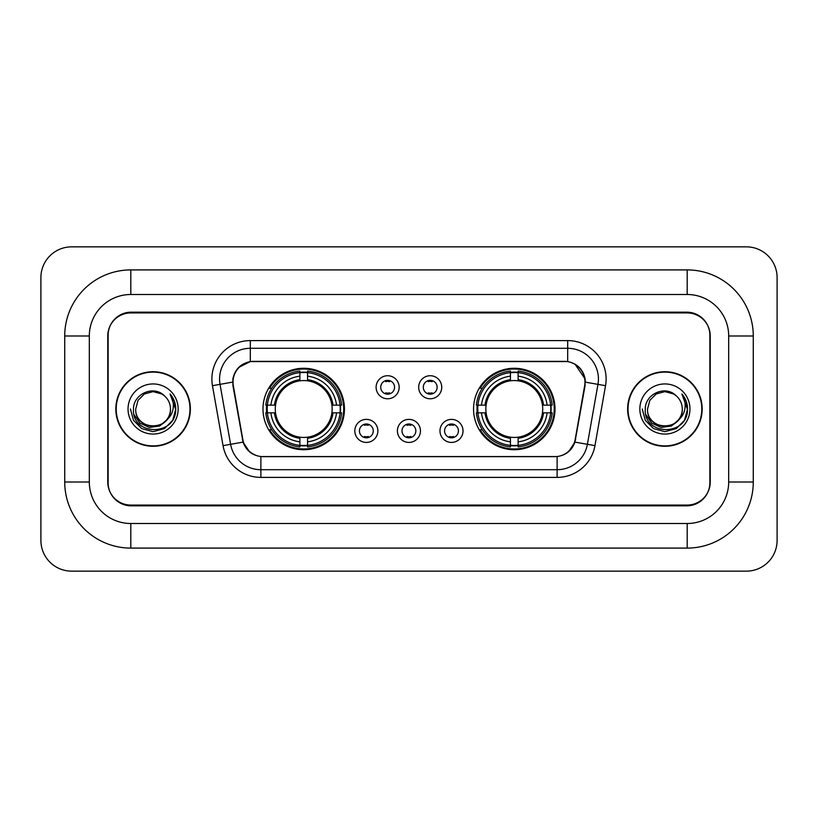 <?xml version="1.0" encoding="UTF-8"?>
<svg xmlns="http://www.w3.org/2000/svg" width="818" height="818" viewBox="0 0 818 818"><rect width="100%" height="100%" fill="white"/><g stroke="black" fill="none" stroke-linecap="round" stroke-linejoin="round"><path stroke-width="1.23" d="M473.55 409A40.726 40.726 0 0 0 514.277 449.726A40.726 40.726 0 0 0 555.013 409A40.726 40.726 0 0 0 514.277 368.274A40.726 40.726 0 0 0 473.55 409M262.987 409A40.726 40.726 0 0 0 303.723 449.726A40.726 40.726 0 0 0 344.45 409A40.726 40.726 0 0 0 303.723 368.274A40.726 40.726 0 0 0 262.987 409M377.875 430.902A11.524 11.524 0 0 1 366.352 442.426A11.524 11.524 0 0 1 354.818 430.902A11.524 11.524 0 0 1 366.352 419.378A11.524 11.524 0 0 1 377.875 430.902M359.429 430.902A6.912 6.912 0 0 0 366.352 437.814A6.912 6.912 0 0 0 373.264 430.902A6.912 6.912 0 0 0 366.352 423.99A6.912 6.912 0 0 0 359.429 430.902M420.452 430.902A11.524 11.524 0 0 1 408.918 442.426A11.524 11.524 0 0 1 397.395 430.902A11.524 11.524 0 0 1 408.918 419.378A11.524 11.524 0 0 1 420.452 430.902M402.006 430.902A6.912 6.912 0 0 0 408.918 437.814A6.912 6.912 0 0 0 415.841 430.902A6.912 6.912 0 0 0 408.918 423.99A6.912 6.912 0 0 0 402.006 430.902M463.029 430.902A11.524 11.524 0 0 1 451.495 442.426A11.524 11.524 0 0 1 439.972 430.902A11.524 11.524 0 0 1 451.495 419.378A11.524 11.524 0 0 1 463.029 430.902M444.583 430.902A6.912 6.912 0 0 0 451.495 437.814A6.912 6.912 0 0 0 458.417 430.902A6.912 6.912 0 0 0 451.495 423.99A6.912 6.912 0 0 0 444.583 430.902M399.164 387.251A11.524 11.524 0 0 1 387.64 398.775A11.524 11.524 0 0 1 376.106 387.251A11.524 11.524 0 0 1 387.64 375.728A11.524 11.524 0 0 1 399.164 387.251M380.718 387.251A6.912 6.912 0 0 0 387.64 394.164A6.912 6.912 0 0 0 394.552 387.251A6.912 6.912 0 0 0 387.64 380.339A6.912 6.912 0 0 0 380.718 387.251M441.74 387.251A11.524 11.524 0 0 1 430.207 398.775A11.524 11.524 0 0 1 418.683 387.251A11.524 11.524 0 0 1 430.207 375.728A11.524 11.524 0 0 1 441.74 387.251M423.295 387.251A6.912 6.912 0 0 0 430.207 394.164A6.912 6.912 0 0 0 437.129 387.251A6.912 6.912 0 0 0 430.207 380.339A6.912 6.912 0 0 0 423.295 387.251M233.334 385.707A20.747 20.747 0 0 1 253.764 361.351L564.236 361.351A20.747 20.747 0 0 1 584.665 385.707L575.177 439.501A20.747 20.747 0 0 1 554.747 456.649L263.253 456.649A20.747 20.747 0 0 1 242.823 439.501L233.334 385.707M266.648 412.845A37.27 37.27 0 0 1 266.648 405.155M477.211 412.845A37.27 37.27 0 0 1 477.211 405.155M687.192 269.909A66.084 66.084 0 0 1 753.276 335.993A66.084 66.084 0 0 0 687.192 269.909L130.808 269.909A66.084 66.084 0 0 0 64.724 335.993A66.084 66.084 0 0 1 130.808 269.909L130.808 294.5L687.192 294.5L130.808 294.5A41.493 41.493 0 0 0 89.315 335.993L89.315 482.006A41.493 41.493 0 0 0 130.808 523.5L687.192 523.5L130.808 523.5L130.808 548.091L687.192 548.091A66.084 66.084 0 0 0 753.276 482.006L753.276 335.993L728.685 335.993A41.493 41.493 0 0 0 687.192 294.5L687.192 269.909M687.192 312.936L130.808 312.936A23.057 23.057 0 0 0 107.761 335.993L107.761 482.006A23.057 23.057 0 0 0 130.808 505.064L687.192 505.064A23.057 23.057 0 0 0 710.239 482.006L710.239 335.993A23.057 23.057 0 0 0 687.192 312.936M753.276 482.006L728.685 482.006L728.685 335.993L728.685 482.006A41.493 41.493 0 0 1 687.192 523.5L687.192 548.091M777.1 277.588A30.736 30.736 0 0 0 746.364 246.852L71.636 246.852A30.736 30.736 0 0 0 40.9 277.588L40.9 540.412A30.736 30.736 0 0 0 71.636 571.148L746.364 571.148A30.736 30.736 0 0 0 777.1 540.412L777.1 277.588M64.724 482.006L89.315 482.006L89.315 335.993L64.724 335.993L64.724 482.006A66.084 66.084 0 0 0 130.808 548.091M115.829 409A37.27 37.27 0 0 0 153.099 446.27A37.27 37.27 0 0 0 190.369 409A37.27 37.27 0 0 0 153.099 371.73A37.27 37.27 0 0 0 115.829 409M627.631 409A37.27 37.27 0 0 0 664.901 446.27A37.27 37.27 0 0 0 702.171 409A37.27 37.27 0 0 0 664.901 371.73A37.27 37.27 0 0 0 627.631 409M232.864 379.031C234.858 369.419 240.666 363.601 250.308 361.587L567.692 361.587C577.314 363.591 583.132 369.409 585.136 379.031L585.054 385.707L574.931 442.109C571.894 450.473 565.954 455.278 557.119 456.546L260.881 456.546C252.067 455.299 246.126 450.483 243.069 442.109L232.946 385.707L232.864 379.031M238.764 367.384L250.308 361.587L250.308 348.294L567.692 348.294A30.736 30.736 0 0 1 597.958 384.368L587.396 444.307A30.736 30.736 0 0 1 557.119 469.706L260.881 469.706A30.736 30.736 0 0 1 230.604 444.307L220.042 384.368A30.736 30.736 0 0 1 250.308 348.294L250.308 340.605L567.692 340.605L567.692 361.587M574.993 364.133L585.136 379.031L585.361 382.149L605.535 385.697L594.962 445.646A38.426 38.426 0 0 1 557.119 477.395L260.881 477.395A38.426 38.426 0 0 1 223.038 445.646L212.465 385.697A38.426 38.426 0 0 1 250.308 340.605M262.864 456.649L260.881 456.546L260.881 477.395M557.119 477.395L557.119 456.546L555.136 456.649M597.958 384.368L587.396 444.307L574.931 442.109L568.725 451.567M249.408 451.689L243.069 442.109L223.038 445.646M575.565 439.501L575.443 440.156M242.557 440.156L242.435 439.501M212.465 385.697L232.639 382.108M709.86 335.227A23.057 23.057 0 0 0 686.803 312.169L131.197 312.169A23.057 23.057 0 0 0 108.14 335.227L108.14 482.773A23.057 23.057 0 0 0 131.197 505.831L686.803 505.831A23.057 23.057 0 0 0 709.86 482.773L709.86 335.227L709.86 482.773M108.14 335.227L108.14 482.773M189.981 409A36.892 36.892 0 0 0 153.099 372.108A36.892 36.892 0 0 0 116.207 409A36.892 36.892 0 0 0 153.099 445.892A36.892 36.892 0 0 0 189.981 409M166.412 420.166C157.189 432.63 134.817 424.654 135.727 409C134.663 431.413 171.535 431.413 170.471 409C171.535 431.413 134.663 431.413 135.727 409L138.048 400.319L144.408 393.959L153.099 391.628L161.78 393.959L164.479 395.871C153.815 384.705 133.293 393.908 133.487 409C131.534 435.82 175.011 436.515 175.717 410.299L175.747 409C175.686 403.305 173.794 398.294 170.062 393.99C172.895 398.642 173.897 403.642 173.058 409C172.25 413.56 170.032 417.282 166.412 420.166A17.372 17.372 0 0 0 170.471 409C171.535 431.413 134.663 431.413 135.727 409L138.048 400.319L144.408 393.959M170.471 409A17.372 17.372 0 0 0 164.479 395.871M167.516 419.235L159.674 426.014L149.397 427.446L139.939 423.172L134.029 414.634M128.037 409A25.061 25.061 0 0 0 153.099 434.061A25.061 25.061 0 0 0 178.15 409A25.061 25.061 0 0 0 153.099 383.939A25.061 25.061 0 0 0 128.037 409M170.062 393.99L175.747 409.654L174.684 402.139L175.747 409.654L174.684 402.139L175.747 409.654L170.236 394.184L175.747 409.654L170.236 394.184L175.747 409L172.721 420.329L164.428 428.622L153.099 431.659L141.77 428.622L133.477 420.329L130.44 409M170.236 394.184L175.747 409.675M701.793 409A36.892 36.892 0 0 0 664.901 372.108A36.892 36.892 0 0 0 628.019 409A36.892 36.892 0 0 0 664.901 445.892A36.892 36.892 0 0 0 701.793 409M682.273 409C683.337 431.413 646.465 431.413 647.529 409L649.86 400.319L656.22 393.959L664.901 391.628L673.592 393.959L676.281 395.871C665.617 384.705 645.095 393.908 645.29 409C643.337 435.82 686.813 436.515 687.519 410.299L687.56 409C687.488 403.305 685.596 398.294 681.875 393.99C684.707 398.642 685.699 403.642 684.87 409C684.053 413.56 681.834 417.282 678.214 420.166A17.372 17.372 0 0 0 682.273 409C683.337 431.413 646.465 431.413 647.529 409L649.86 400.319L656.22 393.959L664.901 391.628L673.592 393.959L676.281 395.871A17.372 17.372 0 0 1 682.273 409C683.337 431.413 646.465 431.413 647.529 409C646.629 424.654 668.991 432.63 678.214 420.166M679.318 419.235L671.476 426.014L661.2 427.446L651.741 423.172L645.831 414.634M639.85 409A25.061 25.061 0 0 0 664.901 434.061A25.061 25.061 0 0 0 689.963 409A25.061 25.061 0 0 0 664.901 383.939A25.061 25.061 0 0 0 639.85 409M681.875 393.99L687.549 409.654L686.496 402.139L687.549 409.654L686.496 402.139L687.549 409.654L682.038 394.184L687.549 409.654L682.038 394.184L687.56 409L684.523 420.329L676.23 428.622L664.901 431.659L653.572 428.622L645.279 420.329L642.253 409M682.038 394.184L687.549 409.675M389.562 381.679L389.562 380.605L389.562 381.679A5.9 5.9 0 0 0 385.718 381.679L385.718 380.605M385.718 393.898L385.718 392.824A5.9 5.9 0 0 0 389.562 392.824L389.562 393.898M432.129 381.679L432.129 380.605L432.129 381.679A5.9 5.9 0 0 0 428.284 381.679L428.284 380.605M428.284 393.898L428.284 392.824A5.9 5.9 0 0 0 432.129 392.824L432.129 393.898M364.429 437.548L364.429 436.475A5.9 5.9 0 0 0 368.274 436.475L368.274 437.548M368.274 424.256L368.274 425.329A5.9 5.9 0 0 0 364.429 425.329L364.429 424.256M407.006 437.548L407.006 436.475A5.9 5.9 0 0 0 410.841 436.475L410.841 437.548M410.841 424.256L410.841 425.329A5.9 5.9 0 0 0 407.006 425.329L407.006 424.256M449.573 437.548L449.573 436.475A5.9 5.9 0 0 0 453.417 436.475L453.417 437.548M453.417 424.256L453.417 425.329A5.9 5.9 0 0 0 449.573 425.329L449.573 424.256M307.558 445.381L307.558 446.925A38.119 38.119 0 0 0 341.638 412.845L340.094 412.845A36.575 36.575 0 0 1 307.558 445.381L307.558 441.822A33.047 33.047 0 0 0 336.535 412.845L331.893 412.845A28.436 28.436 0 0 0 307.558 380.83L307.558 372.619A36.575 36.575 0 0 1 340.094 405.155L341.638 405.155A38.119 38.119 0 0 0 307.558 371.075L307.558 372.619M267.343 412.845L265.799 412.845A38.119 38.119 0 0 0 299.879 446.925L299.879 445.381A36.575 36.575 0 0 1 267.343 412.845L270.901 412.845A33.047 33.047 0 0 0 299.879 441.822L299.879 437.17A28.436 28.436 0 0 0 331.893 412.845L333.028 412.845A29.56 29.56 0 0 1 307.558 438.305L307.558 441.822M299.879 372.619L299.879 371.075A38.119 38.119 0 0 0 265.799 405.155L267.343 405.155A36.575 36.575 0 0 1 299.879 372.619L299.879 376.178A33.047 33.047 0 0 0 270.901 405.155L275.543 405.155A28.436 28.436 0 0 0 299.879 437.17L299.879 438.305A29.56 29.56 0 0 1 274.408 412.845L270.901 412.845M267.414 412.845A36.503 36.503 0 0 1 267.414 405.155M307.558 372.701A36.503 36.503 0 0 0 299.879 372.701M340.022 405.155A36.503 36.503 0 0 1 340.022 412.845M340.094 405.155L336.535 405.155A33.047 33.047 0 0 0 307.558 376.178M336.535 412.845L340.094 412.845M299.879 441.822L299.879 445.381M331.893 405.155L336.535 405.155M307.558 437.221L307.558 438.305M299.879 437.17A28.436 28.436 0 0 1 275.543 412.845L274.408 412.845M307.558 445.299A36.503 36.503 0 0 1 299.879 445.299M270.901 405.155L267.343 405.155M299.879 380.779L299.879 376.178M307.558 380.83A28.436 28.436 0 0 0 275.543 405.155L274.408 405.155A29.56 29.56 0 0 1 299.879 379.695M307.558 380.779L307.558 379.695A29.56 29.56 0 0 1 333.028 405.155M271.74 388.253L269.572 388.253A39.959 39.959 0 0 1 343.683 409A39.959 39.959 0 0 1 269.572 429.747L271.74 429.747M518.121 445.381L518.121 446.925A38.119 38.119 0 0 0 552.201 412.845L550.657 412.845A36.575 36.575 0 0 1 518.121 445.381L518.121 441.822A33.047 33.047 0 0 0 547.099 412.845L542.457 412.845A28.436 28.436 0 0 0 518.121 380.83L518.121 372.619A36.575 36.575 0 0 1 550.657 405.155L552.201 405.155A38.119 38.119 0 0 0 518.121 371.075L518.121 372.619M477.906 412.845L476.362 412.845A38.119 38.119 0 0 0 510.442 446.925L510.442 445.381A36.575 36.575 0 0 1 477.906 412.845L481.465 412.845A33.047 33.047 0 0 0 510.442 441.822L510.442 437.17A28.436 28.436 0 0 0 542.457 412.845L543.592 412.845A29.56 29.56 0 0 1 518.121 438.305L518.121 441.822M510.442 372.619L510.442 371.075A38.119 38.119 0 0 0 476.362 405.155L477.906 405.155A36.575 36.575 0 0 1 510.442 372.619L510.442 376.178A33.047 33.047 0 0 0 481.465 405.155L486.107 405.155A28.436 28.436 0 0 0 510.442 437.17L510.442 438.305A29.56 29.56 0 0 1 484.972 412.845L481.465 412.845M477.978 412.845A36.503 36.503 0 0 1 477.978 405.155M518.121 372.701A36.503 36.503 0 0 0 510.442 372.701M550.586 405.155A36.503 36.503 0 0 1 550.586 412.845M550.657 405.155L547.099 405.155A33.047 33.047 0 0 0 518.121 376.178M547.099 412.845L550.657 412.845M510.442 441.822L510.442 445.381M542.457 405.155L547.099 405.155M518.121 437.221L518.121 438.305M510.442 437.17A28.436 28.436 0 0 1 486.107 412.845L484.972 412.845M518.121 445.299A36.503 36.503 0 0 1 510.442 445.299M481.465 405.155L477.906 405.155M510.442 380.779L510.442 376.178M518.121 380.83A28.436 28.436 0 0 0 486.107 405.155L484.972 405.155A29.56 29.56 0 0 1 510.442 379.695M518.121 380.779L518.121 379.695A29.56 29.56 0 0 1 543.592 405.155M482.303 388.253L480.125 388.253A39.959 39.959 0 0 1 554.246 409A39.959 39.959 0 0 1 480.125 429.747L482.303 429.747M567.692 340.605A38.426 38.426 0 0 1 605.535 385.697M220.042 384.368A30.736 30.736 0 0 1 219.572 379.031M587.396 444.307L594.962 445.646M307.558 437.17A28.436 28.436 0 0 0 331.893 412.845M299.879 445.646A36.851 36.851 0 0 0 307.558 445.646M340.36 412.845A36.851 36.851 0 0 0 340.36 405.155M307.558 372.354A36.851 36.851 0 0 0 299.879 372.354M518.121 437.17A28.436 28.436 0 0 0 542.457 412.845M510.442 445.646A36.851 36.851 0 0 0 518.121 445.646M550.923 412.845A36.851 36.851 0 0 0 550.923 405.155M518.121 372.354A36.851 36.851 0 0 0 510.442 372.354"/></g></svg>
